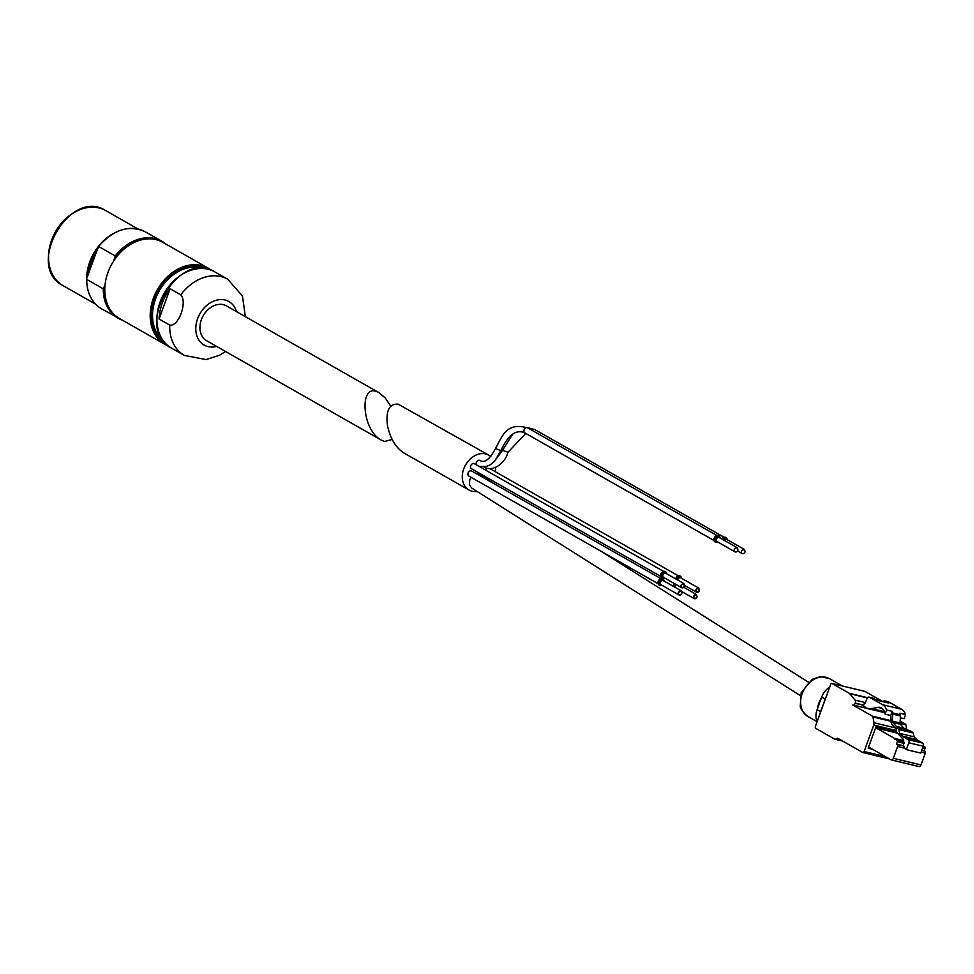 <?xml version="1.0" encoding="UTF-8"?>
<svg xmlns="http://www.w3.org/2000/svg" width="974" height="974" viewBox="0 0 974 974"><rect width="100%" height="100%" fill="white"/><g stroke="black" fill="none" stroke-linecap="round" stroke-linejoin="round"><path stroke-width="1.46" d="M390.72 406.182L385.363 398.098L379.227 392.826C358.931 380.164 361.062 429.704 381.26 440.09L384.657 441.466L392.157 439.457M379.227 392.826L226.455 305.897A20.04 15.353 119.6 0 0 203.201 315.722A20.04 15.353 119.6 0 0 206.634 340.73L381.272 440.09M159.066 319.022L170.085 288.742A43.83 33.579 -60.4 0 0 159.066 319.022L169.732 325.085A43.83 33.579 119.6 0 0 184.378 355.437L171.57 348.156A43.83 33.579 119.6 0 1 164.07 293.454A43.83 33.579 119.6 0 1 214.925 271.965L227.721 279.258A43.83 33.579 119.6 0 0 180.75 294.818C187.702 302.001 178.595 326.96 169.732 325.085M170.085 288.742L180.75 294.818M86.881 278.138L88.902 272.574A41.943 32.13 -60.4 0 1 96 253.07L98.703 246.532L115.224 255.931L113.763 260.837M98.033 247.506L98.703 246.532A44.293 33.932 119.6 0 1 145.37 231.861L161.903 241.26A44.293 33.932 119.6 0 0 115.224 255.931M86.649 279.148C86.771 292.93 91.751 302.841 101.564 308.855A44.293 33.932 119.6 0 1 86.735 279.416L103.256 288.828A44.293 33.932 119.6 0 0 118.085 318.255A44.293 33.932 119.6 0 0 122.602 320.288M105.058 284.749L103.256 288.828M168.356 345.989L164.837 344.321A43.83 33.579 119.6 0 1 157.338 289.631A43.83 33.579 119.6 0 1 208.192 268.142L211.407 270.309A43.83 33.579 119.6 0 0 208.192 268.142L162.804 242.319A43.83 33.579 119.6 0 0 111.949 263.808A43.83 33.579 119.6 0 0 119.461 318.498L164.837 344.321A43.83 33.579 119.6 0 0 168.344 345.977M88.902 272.574L96 253.07M865.216 703.24L866.702 699.162A3.129 1.96 103.5 0 1 869.185 697.116A3.129 1.96 103.5 0 1 869.514 697.25L882.627 704.713A15.657 9.825 103.5 0 1 886.62 709.997L885.11 714.149A12.212 7.658 103.5 0 0 880.179 707.404A12.212 7.658 103.5 0 0 877.903 707.392L871.584 708.585A18.786 11.785 103.5 0 1 868.309 708.536A18.786 11.785 103.5 0 1 866.336 707.745L863.354 706.053L864.303 703.423L865.216 703.24M872.144 697.883A3.129 1.96 103.5 0 1 872.497 697.908A3.129 1.96 103.5 0 1 872.826 698.041L876.503 700.136L888.824 703.094L885.159 701A3.129 1.96 103.5 0 0 884.83 700.866A3.129 1.96 103.5 0 0 883.028 701.694M897.529 733.154L876.356 728.065L894.546 738.414L894.753 739.595L894.96 739.01L897.066 740.203A1.254 0.791 103.5 0 1 897.334 741.762L896.482 744.099L903.105 745.682L903.945 743.357A1.254 0.791 103.5 0 0 903.677 741.786L903.47 739.51L895.703 731.206L896.896 727.919L900.28 728.722L896.798 726.75A4.7 2.946 -76.5 0 1 896.287 726.336L892.659 722.465A1.875 1.181 -76.5 0 1 892.281 721.077L892.793 714.149A3.129 1.96 -76.5 0 0 892.708 712.931A15.657 9.825 -76.5 0 0 892.245 711.349L886.62 709.997M896.896 727.919L898.746 729.502L899.672 733.361L902.533 736.125A15.657 9.825 103.5 0 0 903.969 737.208L908.255 739.643A2.508 1.571 103.5 0 1 908.803 742.772L906.307 749.615L904.225 748.081L897.614 746.498L893.328 758.296A2.508 1.571 103.5 0 1 891.344 759.939A2.508 1.571 103.5 0 1 891.076 759.83L869.307 747.435A1.254 0.791 103.5 0 0 868.175 748.202L876.076 726.507A1.254 0.791 103.5 0 0 876.356 728.065M887.789 701.633A3.129 1.96 103.5 0 1 888.142 701.67A3.129 1.96 103.5 0 1 888.471 701.804L901.595 709.267A15.657 9.825 103.5 0 1 905.577 714.551L899.952 713.199A15.657 9.825 103.5 0 1 900.402 714.782A3.129 1.96 103.5 0 1 900.487 715.987L899.988 722.927A1.875 1.181 103.5 0 0 900.366 724.315L903.994 728.187A4.7 2.946 103.5 0 0 904.505 728.601L911.518 731.474L897.066 728.004M892.245 711.349L890.735 715.5A12.212 7.658 -76.5 0 1 890.918 717.412L891.04 721.32A5.637 3.531 -76.5 0 0 892.184 724.644L896.433 729.185M905.577 714.551L904.067 718.702L900.353 717.814M882.213 708.427L877.903 707.392M890.735 715.5L885.11 714.149M903.105 745.682L903.884 746.133A1.571 0.986 103.5 0 1 904.225 748.081M896.482 744.099L897.273 744.538A1.571 0.986 103.5 0 1 897.614 746.498M476.956 473.985A7.829 5.954 -57.7 0 1 478.49 474.119A7.829 5.954 -57.7 0 1 479.878 474.703L495.048 484.285M800.324 695.582L471.647 488.011L469.395 484.65L469.785 479.89A7.829 5.954 -57.7 0 1 471.197 477.37M477.077 491.444A20.04 15.353 -60.4 0 1 468.981 489.995A20.04 15.353 -60.4 0 1 463.721 468.932A20.04 15.353 -60.4 0 1 488.79 455.162A20.04 15.353 -60.4 0 1 490.872 456.66M495.486 467.508A20.04 15.353 -60.4 0 1 495.23 471.659M483.895 466.996A2.898 2.216 119.6 0 0 484.188 467.216C492.99 472.061 504.946 463.551 508.002 452.253L525.765 433.43M479.111 466.424L486.489 466.497L490.47 464.659L494.865 460.885L500.892 450.548L495.449 448.576C489.703 459.436 484.528 463.405 479.938 460.471A2.898 2.216 119.6 0 0 476.895 461.433A2.898 2.216 119.6 0 0 476.469 464.915M485.636 470.138A2.898 2.216 -60.4 0 1 487.085 468.384M483.214 476.81A2.898 2.216 -60.4 0 1 483.274 476.639A2.898 2.216 -60.4 0 1 483.761 475.726M658.071 583.694L468.859 476.043A2.898 2.216 -60.4 0 1 468.104 472.999A2.898 2.216 -60.4 0 1 471.72 471.014L660.932 578.666M660.725 576.413L471.513 468.762A2.898 2.216 -60.4 0 1 470.759 465.718A2.898 2.216 -60.4 0 1 474.375 463.721L663.586 571.385M675.773 578.946A3.604 2.764 -60.4 0 1 675.859 578.653A3.604 2.764 -60.4 0 1 680.363 576.182A3.604 2.764 -60.4 0 1 681.569 578.3M675.615 578.848A3.604 2.764 -60.4 0 1 680.205 576.097A3.604 2.764 -60.4 0 1 680.29 576.145M468.981 489.995L403.65 452.825C395.614 447.456 390.221 438.361 387.469 425.553C385.704 410.614 389.296 403.492 398.22 404.186L488.79 455.162M741.47 551.077A2.35 1.802 -60.4 0 1 744.818 552.392A2.35 1.802 -60.4 0 1 741.47 551.077M721.941 539.012A3.604 2.764 -60.4 0 1 725.947 537.514A3.604 2.764 -60.4 0 1 727.152 539.633M721.783 538.914A3.604 2.764 -60.4 0 1 725.788 537.429A3.604 2.764 -60.4 0 1 725.874 537.465M734.359 549.36A2.35 1.802 -60.4 0 1 737.708 550.675A2.35 1.802 -60.4 0 1 734.359 549.36M717.716 542.007A3.604 2.764 -60.4 0 1 715.281 542.068A3.604 2.764 -60.4 0 1 714.332 538.281A3.604 2.764 -60.4 0 1 718.836 535.81A3.604 2.764 -60.4 0 1 720.042 537.928M715.196 542.019A3.604 2.764 -60.4 0 1 715.123 541.97A3.604 2.764 -60.4 0 1 714.173 538.196A3.604 2.764 -60.4 0 1 718.678 535.712A3.604 2.764 -60.4 0 1 718.763 535.761M696.24 589.83A1.875 1.437 -60.4 0 1 698.918 590.877A1.875 1.437 -60.4 0 1 696.24 589.83M695.886 589.745A2.35 1.802 -60.4 0 1 699.235 591.06A2.35 1.802 -60.4 0 1 695.886 589.745M673.119 586.226A3.604 2.764 -60.4 0 1 674.264 583.487M673.278 586.311A3.604 2.764 -60.4 0 1 673.533 585.07A3.604 2.764 -60.4 0 1 674.422 583.572M693.914 596.234A1.875 1.437 -60.4 0 1 696.58 597.293A1.875 1.437 -60.4 0 1 693.914 596.234M693.561 596.149A2.35 1.802 -60.4 0 1 696.897 597.464A2.35 1.802 -60.4 0 1 693.561 596.149M678.744 592.594A1.875 1.437 -60.4 0 1 681.423 593.653A1.875 1.437 -60.4 0 1 678.744 592.594M678.391 592.509A2.35 1.802 -60.4 0 1 681.727 593.823A2.35 1.802 -60.4 0 1 678.391 592.509M661.748 585.155A3.604 2.764 -60.4 0 1 659.301 585.204A3.604 2.764 -60.4 0 1 658.363 581.429A3.604 2.764 -60.4 0 1 662.868 578.946A3.604 2.764 -60.4 0 1 664.061 581.076M659.228 585.167A3.604 2.764 -60.4 0 1 659.154 585.118A3.604 2.764 -60.4 0 1 658.205 581.332A3.604 2.764 -60.4 0 1 662.71 578.86A3.604 2.764 -60.4 0 1 662.783 578.909M681.398 585.313A1.875 1.437 -60.4 0 1 684.065 586.36A1.875 1.437 -60.4 0 1 681.398 585.313M681.045 585.228A2.35 1.802 -60.4 0 1 684.381 586.543A2.35 1.802 -60.4 0 1 681.045 585.228M664.39 577.874A3.604 2.764 -60.4 0 1 661.955 577.923A3.604 2.764 -60.4 0 1 661.017 574.149A3.604 2.764 -60.4 0 1 665.522 571.665A3.604 2.764 -60.4 0 1 666.715 573.796M661.882 577.874A3.604 2.764 -60.4 0 1 661.796 577.838A3.604 2.764 -60.4 0 1 660.859 574.051A3.604 2.764 -60.4 0 1 665.364 571.58A3.604 2.764 -60.4 0 1 665.437 571.628M817.125 721.697L807.921 716.474A21.757 16.668 -60.4 0 1 807.324 716.109A21.757 16.668 -60.4 0 1 802.211 693.61A21.757 16.668 -60.4 0 1 828.825 678.318A21.757 16.668 -60.4 0 1 829.446 678.647L842.254 685.939M829.702 687.133A15.657 11.992 119.6 0 0 821.679 697.116L817.113 709.644A15.657 11.992 119.6 0 0 817.174 721.564M826.183 696.8A15.657 11.992 119.6 0 0 825.173 699.113L820.619 711.641A15.657 11.992 119.6 0 0 819.913 714.027M873.97 722.745A3.129 1.96 103.5 0 1 873.727 725.094L864.121 751.514A1.571 0.986 103.5 0 1 862.708 752.464L838.078 738.45A3.129 1.96 103.5 0 0 837.75 738.316A3.129 1.96 103.5 0 0 836.532 738.596L836.069 738.913A3.129 1.96 103.5 0 1 834.852 739.193A3.129 1.96 103.5 0 1 834.523 739.059L815.749 728.382A1.571 0.986 103.5 0 1 815.396 726.421L830.664 684.479A1.571 0.986 103.5 0 1 832.076 683.517L849.291 693.318A3.129 1.96 103.5 0 1 849.718 693.683L855.002 700.087A2.666 1.668 103.5 0 1 855.233 703.106L855.16 703.338A2.666 1.668 103.5 0 1 853.054 705.079A2.666 1.668 103.5 0 1 852.774 704.969L872.485 716.182A1.571 0.986 103.5 0 1 872.947 716.961L873.97 722.745L895.167 727.834M864.681 691.345A1.571 0.986 103.5 0 1 865.022 691.43L882.237 701.231A3.129 1.96 103.5 0 1 882.651 701.584L882.688 701.621M853.054 705.079L884.782 712.688L853.346 705.103M890.053 715.342L890.772 715.756M900.122 721.077L905.43 724.096A1.571 0.986 103.5 0 1 905.893 724.875L906.782 729.891M923.328 746.035L924.74 746.851A1.254 0.791 103.5 0 1 925.02 748.409L924.168 750.735L924.959 751.185A1.571 0.986 103.5 0 1 925.3 753.146L921.002 764.943A2.508 1.571 103.5 0 1 919.018 766.575A2.508 1.571 103.5 0 1 918.762 766.477L891.624 759.964M903.422 741.031L894.96 739.01M924.168 750.735L921.83 750.175M911.518 731.474L913.21 732.972L914.123 736.831L916.984 739.595A15.657 9.825 103.5 0 0 918.421 740.678L922.707 743.113A2.508 1.571 103.5 0 1 923.255 746.242L920.771 753.085L906.307 749.615M913.21 732.972L898.746 729.502M914.123 736.831L899.672 733.361M236.451 311.595A25.044 19.188 119.6 0 0 212.539 301.648A25.044 19.188 119.6 0 0 195.871 330.941A25.044 19.188 119.6 0 0 216.642 346.415M165.945 244.109A44.293 33.932 119.6 0 0 161.903 241.26L165.97 244.109M103.926 287.841A43.83 33.579 119.6 0 0 119.023 318.242M162.366 242.076A43.83 33.579 119.6 0 0 115.078 257.209M88.622 207.425A43.014 32.958 119.6 0 0 55.518 231.702A43.014 32.958 119.6 0 0 51.561 272.55M63.006 285.601C24.508 266.718 69.787 187.142 105.691 210.591A43.148 33.055 119.6 0 0 55.615 231.751A43.148 33.055 119.6 0 0 63.006 285.601L95.44 304.058M113.252 233.602A43.148 33.055 119.6 0 0 86.649 280.354M98.106 247.323A43.014 32.958 119.6 0 0 87.429 272.294A43.014 32.958 119.6 0 0 86.942 277.955M209.994 269.81A43.355 33.213 119.6 0 0 157.91 289.96A43.355 33.213 119.6 0 0 167.199 345.027M205.684 268.8A42.101 32.252 119.6 0 0 158.738 290.422A42.101 32.252 119.6 0 0 164.131 341.825M203.81 268.58A41.639 31.898 119.6 0 0 159.322 290.751A41.639 31.898 119.6 0 0 162.987 340.328M872.826 698.041L869.514 697.25M904.505 728.601L896.798 726.75M900.402 714.782L892.708 712.931M901.595 709.267L882.627 704.713M900.487 715.987L892.793 714.149M899.988 722.927L892.281 721.077M900.366 724.315L892.659 722.465M903.994 728.187L896.287 726.336M903.884 746.133L897.273 744.538M903.677 741.786L897.066 740.203M903.945 743.357L897.334 741.762M676.772 579.518A2.8 2.155 -60.4 0 1 676.906 579.055A2.8 2.155 -60.4 0 1 679.109 576.949A2.8 2.155 -60.4 0 1 681.216 578.106M494.074 461.725L502.56 450.28L508.002 452.253M527.104 427.537L534.811 429.571A2.898 2.216 119.6 0 0 531.962 430.289M495.449 448.576C502.572 435.865 506.017 422.095 527.701 427.866A2.898 2.216 119.6 0 0 524.073 429.851A2.898 2.216 119.6 0 0 524.84 432.894C516.11 429.047 508.136 434.928 500.892 450.548M723.84 540.095A2.35 1.802 -60.4 0 1 726.397 539.206L744.416 549.458M722.915 539.559A2.8 2.155 -60.4 0 1 726.799 539.438M734.98 551.832L716.961 541.581A2.35 1.802 -60.4 0 1 719.287 537.502L737.306 547.753M717.363 541.812A2.8 2.155 -60.4 0 1 715.379 538.683A2.8 2.155 -60.4 0 1 717.582 536.577A2.8 2.155 -60.4 0 1 719.689 537.733M677.734 580.054A2.35 1.802 -60.4 0 1 680.814 577.874L698.833 588.126M674.398 586.957A2.8 2.155 -60.4 0 1 674.568 585.459A2.8 2.155 -60.4 0 1 675.408 584.144M675.506 587.578A2.35 1.802 -60.4 0 1 676.358 584.68M679.012 594.98L660.993 584.729A2.35 1.802 -60.4 0 1 663.306 580.638L681.325 590.901M661.395 584.96A2.8 2.155 -60.4 0 1 659.41 581.819A2.8 2.155 -60.4 0 1 661.614 579.725A2.8 2.155 -60.4 0 1 663.72 580.869M681.654 587.699L663.635 577.448A2.35 1.802 -60.4 0 1 665.96 573.357L683.979 583.609M664.037 577.667A2.8 2.155 -60.4 0 1 662.052 574.538A2.8 2.155 -60.4 0 1 664.256 572.444A2.8 2.155 -60.4 0 1 666.362 573.589M817.515 708.561A21.757 16.668 -60.4 0 1 818.878 703.082A21.757 16.668 -60.4 0 1 821.399 697.883M825.173 699.113L821.679 697.116M820.619 711.641L817.113 709.644M895.983 730.439L873.727 725.094M895.727 731.218L876.076 726.507M872.461 749.237L868.175 748.202M885.451 756.628L864.121 751.514M889.396 758.868L863.049 752.549M839.661 739.351L836.532 738.596M840.952 740.094L836.069 738.913M865.022 691.43L832.076 683.517M882.237 701.231L875.638 699.649M867.591 697.713L849.291 693.318M882.651 701.584L876.417 700.087M867.396 697.92L849.718 693.683M865.448 702.595L855.002 700.087M863.682 705.139L855.233 703.106M863.609 705.359L855.16 703.338M905.43 724.096L900 722.793M891.015 720.638L872.485 716.182M905.893 724.875L900 723.451M891.04 721.308L872.947 716.961M924.959 751.185L921.745 750.418M925.3 753.146L921.112 752.135M921.002 764.943L893.328 758.296M903.58 740.581L894.546 738.414M924.74 746.851L923.182 746.474M925.02 748.409L922.67 747.849M923.255 746.242L908.803 742.772M922.707 743.113L908.255 739.643M916.984 739.595L902.533 736.125M918.421 740.678L903.969 737.208M884.441 711.677L871.584 708.585M888.471 701.804L885.159 701M225.542 351.492L219.613 355.23L206.074 359.564L184.378 355.437M227.721 279.258L242.429 295.95L245.363 316.66M98.447 246.69C113.447 229.426 129.079 224.483 145.37 231.861M101.564 308.855L122.614 320.3M105.691 210.591L138.125 229.048M214.925 271.965C178.461 248.151 132.476 328.981 171.57 348.156M872.497 697.908L869.185 697.116M808.323 682.129L601.518 551.515M502.56 450.28L512.75 434.051M742.091 553.536L737.537 550.943M724.023 537.222L534.811 429.571M716.913 535.517L527.701 427.866M714.052 540.558L524.84 432.894M678.44 575.89L490.117 468.75M696.507 592.204L684.734 585.508M696.495 594.542L683.772 587.298M694.17 598.62L681.983 591.681M828.825 678.318L820.132 676.747L812.304 679.268L801.188 692.672L800.275 705.882C799.946 707.952 802.296 711.349 807.324 716.109M889.481 758.916L862.879 752.537M842.693 741.08L834.852 739.193M864.851 691.357L831.906 683.456M919.018 766.575L891.344 759.939M884.721 712.469L868.309 708.536M888.142 701.67L884.83 700.866"/></g></svg>
